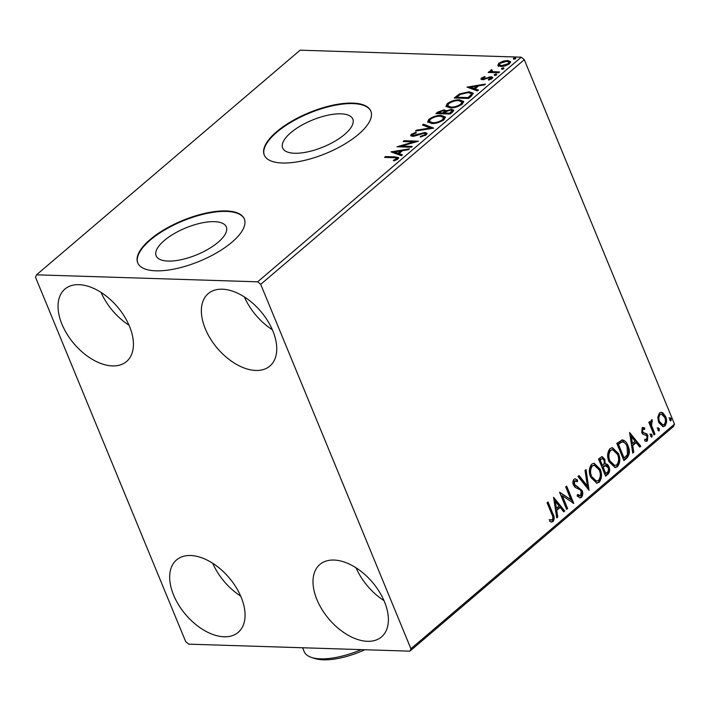 <?xml version="1.0" encoding="UTF-8"?>
<svg xmlns="http://www.w3.org/2000/svg" width="710" height="710" viewBox="0 0 710 710"><rect width="100%" height="100%" fill="white"/><g stroke="black" fill="none" stroke-linecap="round" stroke-linejoin="round"><path stroke-width="1.06" d="M168.101 261.085A37.932 14.519 -22.4 0 0 208.527 248.979A37.932 14.519 -22.4 0 0 226.304 226.916A37.932 14.519 -22.4 0 0 214.349 221.662A37.932 14.519 -22.4 0 0 173.923 233.767A37.932 14.519 -22.4 0 0 156.156 255.831A37.932 14.519 -22.4 0 0 168.101 261.085M294.623 153.254A37.932 14.519 -22.4 0 0 335.049 141.148A37.932 14.519 -22.4 0 0 352.817 119.094A37.932 14.519 -22.4 0 0 340.871 113.84A37.932 14.519 -22.4 0 0 300.445 125.945A37.932 14.519 -22.4 0 0 282.669 147.999A37.932 14.519 -22.4 0 0 294.623 153.254M282.402 163.007A57.652 22.063 -22.4 0 0 343.835 144.609A57.652 22.063 -22.4 0 0 370.842 111.088A57.652 22.063 -22.4 0 0 352.684 103.101A57.652 22.063 -22.4 0 0 291.242 121.499A57.652 22.063 -22.4 0 0 264.235 155.029A57.652 22.063 -22.4 0 0 282.402 163.007M370.939 111.337A57.652 22.063 -22.4 0 0 352.888 103.598A57.652 22.063 -22.4 0 0 291.73 121.827A57.652 22.063 -22.4 0 0 264.342 155.268M155.88 270.829A57.652 22.063 -22.4 0 0 217.322 252.44A57.652 22.063 -22.4 0 0 244.329 218.911A57.652 22.063 -22.4 0 0 226.171 210.932A57.652 22.063 -22.4 0 0 164.729 229.321A57.652 22.063 -22.4 0 0 137.722 262.851A57.652 22.063 -22.4 0 0 155.88 270.829M244.426 219.159A57.652 22.063 -22.4 0 0 226.375 211.42A57.652 22.063 -22.4 0 0 165.217 229.649A57.652 22.063 -22.4 0 0 137.829 263.099M78.987 284.674A47.561 28.48 49.6 0 1 124.348 316.323A47.561 28.48 49.6 0 1 126.584 361.496A47.561 28.48 49.6 0 1 112.482 365.925A47.561 28.48 49.6 0 1 67.122 334.277A47.561 28.48 49.6 0 1 64.876 289.103A47.561 28.48 49.6 0 1 78.987 284.674M333.948 560.057A47.561 28.48 49.6 0 1 379.309 591.705A47.561 28.48 49.6 0 1 381.545 636.888A47.561 28.48 49.6 0 1 367.434 641.308A47.561 28.48 49.6 0 1 322.083 609.659A47.561 28.48 49.6 0 1 319.837 564.485A47.561 28.48 49.6 0 1 333.948 560.057M190.626 555.522A47.561 28.48 49.6 0 1 235.986 587.17A47.561 28.48 49.6 0 1 238.223 632.353A47.561 28.48 49.6 0 1 224.112 636.781A47.561 28.48 49.6 0 1 178.76 605.133A47.561 28.48 49.6 0 1 176.515 559.95A47.561 28.48 49.6 0 1 190.626 555.522M222.31 289.201A47.561 28.48 49.6 0 1 267.67 320.849A47.561 28.48 49.6 0 1 269.906 366.032A47.561 28.48 49.6 0 1 255.804 370.46A47.561 28.48 49.6 0 1 210.444 338.812A47.561 28.48 49.6 0 1 208.207 293.629A47.561 28.48 49.6 0 1 222.31 289.201M657.771 417.231L659.466 412.971L661.205 412.288L662.865 412.874L665.634 416.566C667.125 420.116 666.859 423.267 664.835 426.009L663.034 426.701L658.694 422.477L657.771 417.231M654.016 434.928L648.825 422.326L649.774 421.527L650.538 423.373L651.327 419.903L652.224 419.716L651.585 425.441L654.966 434.121L654.016 434.928M642.177 427.695L644.742 427.935L644.636 429.488L642.878 429.195L642.665 431.671L643.358 432.621L646.766 433.854L647.884 435.541L647.387 440.883L646.091 441.345L644.733 440.83L644.795 439.206L646.641 439.419L646.961 436.41L646.242 435.399L642.843 434.218L641.742 432.532L642.177 427.695M642.062 429.168L643.455 429L642.062 429.168L641.84 431.644L642.665 431.671M644.778 439.588L646.641 439.419M621.845 439.898C624.64 440.138 626.69 442.09 628.004 445.747C630.196 450.601 629.779 454.737 626.761 458.163L623.904 460.595L616.795 443.359L622.395 439.863M601.689 456.628L604.015 459.299L604.379 463.949L605.195 463.976C606.864 463.736 608.115 464.651 608.949 466.727C610.112 469.576 609.819 472.035 608.071 474.094L605.603 476.188L598.503 458.953L602.089 456.583L604.84 459.326L605.195 463.976L605.914 463.914M589.052 490.299L578.002 476.419L579.032 475.54L587.41 486.066L585.013 470.446L586.043 469.567L589.052 490.299M567.601 508.573L566.66 509.381L559.551 492.145L571 499.76L565.701 486.9L566.651 486.101L573.751 503.337L562.32 495.749L567.601 508.573L566.438 508.848M551.821 514.226L547.099 502.76L548.04 501.952L552.841 513.596C554.51 516.401 554.59 519.054 553.081 521.548L551.67 522.054L549.93 521.539L549.868 519.809L552.336 519.791C553.152 517.954 552.975 516.099 551.821 514.226M549.052 519.782L551.617 520.075M410.921 648.762L260.721 284.346L257.659 281.817L36.529 274.823L35.5 277.219L185.701 641.636L188.762 644.165L409.892 651.159L410.921 648.762L674.5 424.127L524.299 59.711L260.721 284.346M553.56 497.248L564.761 510.996L563.731 511.874L560.19 507.428L556.738 510.366L557.749 516.969L556.72 517.847L553.56 497.248M581.428 497.391L580.088 497.896L577.115 495.979L577.523 494.444L580.629 495.678L581.153 491.293L580.141 489.865L575.056 487.317L573.485 485.108C572.553 482.889 572.73 480.918 574.026 479.214L575.198 478.78L577.603 480.102L577.301 481.797L574.745 480.99L574.399 484.229L582.102 490.512C583.15 493.113 582.928 495.403 581.428 497.391L579.662 497.834M577.354 495.065L579.032 495.935L580.629 495.678M573.92 480.963L575.482 480.723L573.92 480.963L573.582 484.202L574.399 484.229M590.729 477.324C588.634 472.461 588.936 468.094 591.643 464.198L594.101 463.257L600.163 469.177C602.249 474.04 601.92 478.407 599.178 482.259L596.799 483.173L590.729 477.324M609.029 461.731C606.926 456.876 607.227 452.501 609.934 448.613L612.393 447.664L618.454 453.583C620.54 458.456 620.212 462.813 617.478 466.665L615.091 467.588L609.029 461.731M629.566 432.47L640.775 446.217L639.745 447.096L636.204 442.649L632.752 445.587L633.764 452.19L632.734 453.069L629.566 432.47M650.715 434.156L652.099 434.919L651.904 437.032L650.52 436.26L651.132 433.996M649.898 434.13L651.283 434.893L651.496 437.183M657.975 427.97L659.35 428.733L659.155 430.846L657.779 430.082L658.383 427.819M657.158 427.944L658.534 428.707L658.756 430.997M669.796 417.897L671.181 418.66L670.985 420.764L669.601 420L670.213 417.737M668.98 417.87L670.364 418.634L670.577 420.915M674.5 424.127L673.471 426.524L409.892 651.159M497.941 65.524L498.757 63.296L503.035 61.175L507.677 60.51L510.605 61.681L509.603 63.643C506.638 65.613 503.683 66.545 500.736 66.429L497.781 65.258M491.054 72.535L490.628 70.228L491.702 69.624L492.669 71.621L499.636 71.967L498.686 72.775L488.214 72.447L489.163 71.639L490.708 71.683L490.211 71.186M491.755 70.405L491.915 72.012M491.036 79.245L490.228 77.523L482.418 79.644L480.936 79.085L481.478 78.029L484.788 76.52L485.134 77.017L482.818 78.02L483.315 78.837L484.495 78.677L491.116 76.715L492.731 77.346L492.145 78.517L488.782 80.123L488.356 79.635L491.089 77.887L491.515 78.97M482.818 78.02L483.616 79.573M471.431 96.01L468.573 98.441L454.24 97.989L459.547 93.924L469.15 91.776L473.206 93.188L471.431 96.01M450.282 114.035L435.949 113.582L437.688 112.1L444.07 109.793L445.969 110.875L451.569 109.34L453.708 110.174L452.74 111.94L450.282 114.035M445.924 110.503L446.244 111.55M433.721 128.146L415.448 131.057L416.477 130.178L430.34 127.969L422.459 125.075L423.488 124.197L433.721 128.146M412.27 146.429L411.33 147.227L396.996 146.775L413.832 141.876L403.147 141.538L404.088 140.731L418.421 141.184L401.611 146.091L412.27 146.429M396.783 159.741L396.455 158.934C396.908 157.922 396.118 157.505 394.068 157.7L384.536 157.398L385.486 156.59L395.159 156.892L398.647 157.647L397.937 158.969L393.952 160.895L393.331 160.451L396.792 158.206L397.192 159.501M257.659 281.817L521.238 57.182L300.108 50.188L36.529 274.823M391.006 151.887L409.439 148.843L408.401 149.721L402.543 150.653L399.091 153.6L402.419 154.824L401.39 155.694L391.006 151.887M412.741 134.332L413.318 135.45L425.006 132.468L427.021 133.302L426.284 134.802L420.391 137.065L420.435 136.382L424.749 134.82L425.281 133.773L424.039 133.276L415.101 135.912L412.43 136.258L410.646 135.592L411.285 134.279L416.087 132.326L416.229 132.983L412.741 134.332L412.758 136.063M431.822 123.487L427.651 121.907L428.893 119.262C433.038 116.52 437.138 115.233 441.212 115.419L445.33 117.026L444.034 119.679C439.925 122.386 435.86 123.655 431.822 123.487M450.113 107.893L445.942 106.314L447.185 103.678C451.329 100.926 455.429 99.648 459.503 99.835L463.621 101.432L462.325 104.086C458.225 106.793 454.151 108.062 450.113 107.893M467.011 87.108L485.445 84.064L484.415 84.943L478.558 85.874L475.105 88.821L478.434 90.037L477.404 90.915L467.011 87.108M494.684 75.296L494.275 74.585L496.263 73.955L496.663 74.665L494.684 75.296L494.275 74.585L494.568 75.287M496.583 74.727L496.263 73.955L496.663 74.665M501.934 69.11L501.535 68.408L503.514 67.769L503.922 68.479L501.934 69.11L501.535 68.408L501.819 69.11M503.834 68.55L503.514 67.769L503.922 68.479M513.765 59.036L513.357 58.326L515.345 57.688L515.744 58.397L513.765 59.036L513.357 58.326L513.649 59.028M515.664 58.468L515.345 57.688L515.744 58.397M521.238 57.182L524.299 59.711M272.347 329.742A47.561 28.48 49.6 0 1 244.417 296.975M240.663 596.063A47.561 28.48 49.6 0 1 212.734 563.296M383.986 600.598A47.561 28.48 49.6 0 1 356.056 567.822M129.025 325.207A47.561 28.48 49.6 0 1 101.095 292.44M385.832 157.434L385.486 156.59M396.402 157.913L398.585 158.224M395.914 160.158L395.63 159.457M392.79 152.543L394.662 152.242M400.804 151.266L402.064 151.061M401.736 155.401L399.499 154.585L399.091 153.6M401.07 151.913L400.671 150.955L394.538 151.931L394.938 152.916L398.434 154.194L399.1 153.617M398.434 154.194L398.026 153.209L400.671 150.955M394.538 151.931L398.026 153.209M400.12 146.872L401.745 146.411M414.108 142.532L413.832 141.876M404.443 141.574L404.088 140.731M413.894 142.009L415.732 142.071M401.958 146.934L401.611 146.091M420.684 137.003L420.435 136.382M425.077 135.61L424.749 134.82M425.592 135.308L425.281 133.773M411.081 135.992L411.693 135.264L411.285 134.279M411.693 135.264L412.368 134.776M413.149 135.317L413.726 136.435M413.628 136.196L413.318 135.45M415.998 135.645L415.74 135.015M418.598 134.714L418.332 134.066M424.944 133.462L425.414 133.453L425.006 132.468M425.414 133.453L427.038 133.835M416.752 130.844L416.477 130.178M430.615 128.643L430.34 127.969M423.55 125.475L423.488 124.197M423.897 125.182L432.496 128.341M427.961 122.368L429.301 120.247L428.893 119.262M429.301 120.247L429.887 119.786M441.593 116.351L441.212 115.419M441.931 116.422L445.427 117.532M443.484 120.114L443.599 117.47L440.262 116.227C437.032 116.085 433.748 117.097 430.411 119.28L429.426 121.437L432.763 122.679C435.976 122.821 439.233 121.818 442.534 119.662L443.599 117.47M429.426 121.437L431.511 123.469M442.889 120.523L442.534 119.662M433.091 123.478L432.763 122.679M437.449 113.627L438.372 112.846M444.096 110.778L444.07 109.793M444.478 110.778L446.368 111.861M451.551 110.325L451.569 109.34M451.977 110.325L453.717 110.716M451.817 112.721L452.359 111.656L451.95 110.671L450.628 110.139L446.581 111.328L444.424 113.014L449.758 113.183L451.95 110.671M443.519 113.822L444.868 112.082L444.46 111.097L443.146 110.6L438.363 112.819L442.951 112.97L444.46 111.097M438.709 113.671L438.363 112.819M443.848 113.538L443.439 112.553M443.306 113.813L442.951 112.97M444.771 113.857L444.424 113.014M451.232 113.218L450.832 112.26M450.104 114.026L449.758 113.183M446.253 106.775L447.593 104.663L447.185 103.678M447.593 104.663L448.179 104.192M459.894 100.758L459.503 99.835M460.222 100.829L463.728 101.947M461.784 104.521L461.891 101.885L458.553 100.634C455.323 100.492 452.039 101.512 448.702 103.687L447.717 105.843L451.054 107.086C454.267 107.228 457.524 106.225 460.825 104.068L461.891 101.885M447.717 105.843L449.803 107.885M461.18 104.929L460.825 104.068M451.382 107.885L451.054 107.086M455.74 98.042L456.663 97.252M459.867 94.714L459.547 93.924M469.532 92.699L469.15 91.776M469.931 92.77L473.268 93.711M470.464 96.835L471.635 95.539L471.36 93.658L468.209 92.575L460.399 94.394L456.654 97.234L468.05 97.589L471.227 94.554L471.36 93.658M457 98.078L456.654 97.234M468.396 98.441L468.05 97.589M471.635 95.539L471.227 94.554M468.795 87.765L470.677 87.463M476.809 86.487L478.07 86.283M477.75 90.623L475.505 89.806L475.105 88.821L474.44 89.416L474.031 88.43L476.685 86.167L470.544 87.153L474.031 88.43M470.544 87.153L470.952 88.138L474.44 89.416M477.076 87.135L476.685 86.167M481.433 79.493L481.478 78.029M481.886 79.014L482.578 78.544L482.978 79.511M485.01 77.053L484.788 76.52M483.226 79.005L483.723 79.822M484.761 79.325L484.495 78.677M489.456 77.585L489.19 76.928M490.947 77.709L491.524 77.701L491.116 76.715M491.524 77.701L492.678 77.914M494.684 75.571L496.663 74.941M489.509 72.482L489.163 71.639M490.654 71.657L490.628 70.228M491.027 71.213L492.11 70.609M491.959 70.254L491.702 69.624M492.163 71.39L493.077 72.606L492.669 71.621M501.934 69.385L503.922 68.755M498.349 66.509L499.166 64.282L498.757 63.296M503.284 61.788L503.035 61.175M508.023 61.495L507.677 60.51M508.076 61.495L510.659 62.196M509.354 63.838L508.999 62.16L506.736 61.317L500.044 63.341L499.387 64.716L501.695 65.622L508.307 63.598L508.999 62.16M499.387 64.716L500.781 66.429M508.617 64.353L508.307 63.598M502.014 66.394L501.695 65.622M513.765 59.312L515.744 58.673M547.446 502.467L552.016 513.57C553.685 516.374 553.764 519.028 552.256 521.522L553.081 521.548M552.256 521.522L551.226 522.01M553.685 498.083L563.944 510.969L564.761 510.996M563.944 510.969L563.394 511.44M556.738 510.366L555.921 510.339L559.373 507.401L560.19 507.428M555.921 510.339L556.933 516.942L557.749 516.969M555.353 501.349L554.528 501.322L555.593 508.227L556.418 508.253L559.063 505.999L555.353 501.349L556.418 508.253M559.684 492.474L571 499.76M566.047 486.607L572.81 503.017M573.254 503.319L573.751 503.337M566.784 508.546L561.495 495.722L562.32 495.749M574.798 478.815L577.603 480.102M576.786 480.084L576.582 481.22M573.582 484.202L575.073 485.942L575.89 485.968M575.073 485.942L577.771 486.687M576.946 486.661L581.286 490.486L582.102 490.512M581.286 490.486C582.333 493.086 582.111 495.376 580.611 497.364M578.561 475.948L586.593 486.039L587.41 486.066M585.324 470.18L588.262 489.305M593.693 463.266L599.338 469.15L600.163 469.177M599.338 469.15C601.432 474.014 601.104 478.38 598.361 482.232L599.178 482.259M598.361 482.232L596.382 483.137M594.288 465.245L591.59 465.911C589.415 469.053 589.167 472.576 590.853 476.481L595.752 481.203L598.423 480.519C600.651 477.413 600.909 473.898 599.213 469.976L594.288 465.245L592.406 465.938C590.232 469.079 589.992 472.603 591.678 476.508L596.569 481.229M591.59 465.911L592.406 465.938M590.853 476.481L591.678 476.508M604.015 459.299L604.84 459.326M605.506 463.932L608.133 466.701L608.949 466.727M608.133 466.701C609.295 469.55 609.003 472.008 607.245 474.067L608.071 474.094M607.245 474.067L605.39 475.647M604.432 465.689L605.878 465.609L604.432 465.689L602.364 467.18L605.009 473.588L606.908 472.691C608.426 471.44 608.789 469.718 608.009 467.526L605.248 465.716L603.18 467.207L605.825 473.614M602.311 458.545L599.355 459.885L601.636 465.405L602.941 465.023C604.361 463.834 604.68 462.21 603.899 460.16L602.311 458.545L600.181 459.911L602.453 465.432M600.341 459.05L601.157 459.077M599.355 459.885L600.181 459.911M602.364 467.18L603.18 467.207M611.984 447.673L617.638 453.557L618.454 453.583M617.638 453.557C619.723 458.429 619.395 462.787 616.653 466.647L617.478 466.665M616.653 466.647L614.674 467.544M612.579 449.661L609.881 450.317C607.707 453.459 607.467 456.983 609.153 460.888L614.043 465.618L616.715 464.926C618.942 461.828 619.209 458.314 617.505 454.382L612.579 449.661L610.707 450.344C608.523 453.486 608.284 457.009 609.97 460.914L614.869 465.645M609.881 450.317L610.707 450.344M609.153 460.888L609.97 460.914M621.987 439.88L627.187 445.72C629.379 450.575 628.962 454.711 625.936 458.136L626.761 458.163M625.936 458.136L623.682 460.062M627.187 445.72L628.004 445.747M621.197 441.931L622.617 441.895L621.197 441.931L617.656 444.291L623.3 457.994L624.117 458.021L627.489 454.56L627.063 446.546C625.989 443.546 624.303 442.01 622.013 441.957L618.472 444.318L624.117 458.021M617.656 444.291L618.472 444.318M629.699 433.304L639.958 446.191L640.775 446.217M639.958 446.191L639.399 446.661M632.752 445.587L631.927 445.56L635.388 442.623L636.204 442.649M631.927 445.56L632.938 452.163L633.764 452.19M631.359 436.561L630.542 436.535L631.607 443.448L632.424 443.475L635.068 441.221L631.359 436.561L632.424 443.475M642.772 427.393L644.742 427.935M643.926 427.908L643.846 429.071M641.84 431.644L643.358 432.621M642.541 432.594L646.766 433.854M645.949 433.828L647.058 435.514L647.884 435.541M647.058 435.514L646.561 440.857L647.387 440.883M646.561 440.857L645.674 441.292M651.283 434.893L652.099 434.919M649.18 422.033L649.721 423.355L650.538 423.373M651.416 419.841L651.505 421.412L652.33 421.438M650.99 421.554L650.52 422.645M650.466 423.373L650.768 425.414L651.585 425.441M650.768 425.414L654.15 434.094L654.966 434.121M658.534 428.707L659.35 428.733M660.815 412.315L662.865 412.874M662.048 412.847L664.808 416.539L665.634 416.566M664.808 416.539C666.308 420.089 666.042 423.24 664.019 425.982L664.835 426.009M664.019 425.982L662.634 426.657M661.303 414.063L659.279 414.489C657.833 416.628 657.682 419.015 658.827 421.66L662.11 424.908L664.196 424.456C665.669 422.37 665.829 420.009 664.693 417.382L661.303 414.063L660.096 414.516C658.649 416.655 658.498 419.042 659.643 421.687L662.927 424.935M659.279 414.489L660.096 414.516M658.827 421.66L659.643 421.687M670.364 418.634L671.181 418.66M364.851 649.739A49.008 18.753 157.6 0 1 323.334 659.812A49.008 18.753 157.6 0 1 314.929 658.534L311.663 657.495A51.892 19.853 -22.4 0 0 320.556 658.844A51.892 19.853 -22.4 0 0 361.257 649.623M302.611 647.769L304.217 651.665A51.892 19.853 -22.4 0 0 311.663 657.495M395.523 157.771L395.159 156.892M438.088 113.085L437.688 112.1M456.503 97.385L456.104 96.4M469.461 97.687L469.061 96.729M486.794 78.561L486.519 77.905M496.467 72.704L496.112 71.861M552.016 513.57L552.841 513.596M602.843 466.772L603.66 466.798M618.277 443.768L619.093 443.794M644.023 433.082L644.84 433.109M652.401 429.861L653.218 429.887"/></g></svg>
